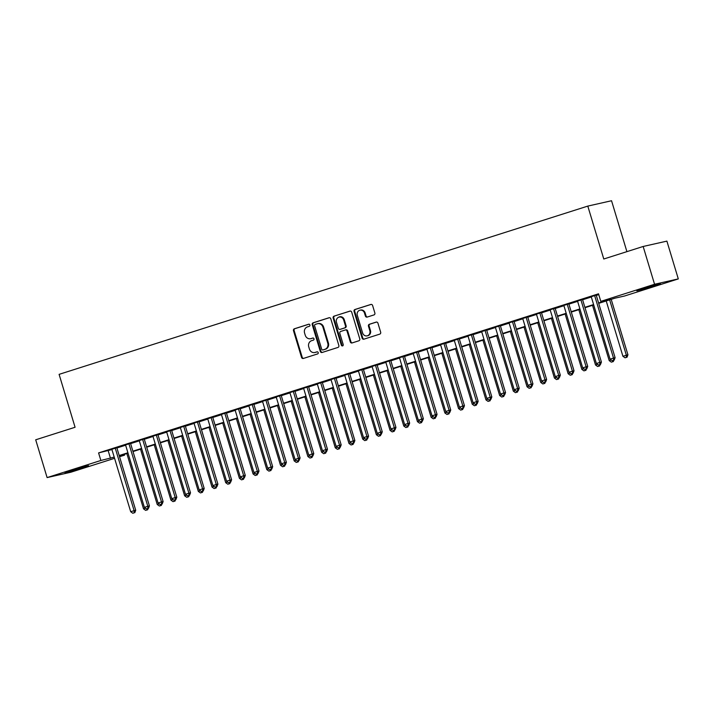 <?xml version="1.0" encoding="UTF-8"?>
<svg xmlns="http://www.w3.org/2000/svg" width="714" height="714" viewBox="0 0 714 714"><rect width="100%" height="100%" fill="white"/><g stroke="black" fill="none" stroke-linecap="round" stroke-linejoin="round"><path stroke-width="1.07" d="M309.921 324.968A1.089 0.991 -102.7 0 0 308.671 324.236L294.382 328.779A1.553 1.41 -102.7 0 0 293.49 330.689L301.549 357.402A1.553 1.41 -102.7 0 0 303.343 358.455L317.632 353.912A1.089 0.991 -102.7 0 0 316.998 351.832L315.151 352.421A4.962 4.516 -102.7 0 1 314.812 352.511A4.962 4.516 -102.7 0 1 309.421 349.039L308.743 346.817A4.962 4.516 -102.7 0 1 311.616 340.694L313.464 340.105A1.089 0.991 -102.7 0 0 312.839 338.034L310.983 338.623A4.962 4.516 -102.7 0 1 310.644 338.713A4.962 4.516 -102.7 0 1 305.253 335.241L304.575 333.019A4.962 4.516 -102.7 0 1 307.448 326.896L309.296 326.307A1.089 0.991 -102.7 0 0 309.921 324.968M653.631 286.127L636.826 290.812L654.908 285.002L660.423 283.69L653.631 286.127M81.789 468.116L64.983 472.802L83.065 466.992L88.581 465.68L81.789 468.116M373.975 314.919A1.553 1.41 -102.7 0 0 374.868 313L372.61 305.512A1.553 1.41 -102.7 0 0 370.816 304.459L354.947 309.501A1.553 1.41 -102.7 0 0 354.055 311.411L362.114 338.124A1.553 1.41 -102.7 0 0 363.908 339.177L379.777 334.125A1.553 1.41 -102.7 0 0 380.669 332.215L377.938 323.165A1.553 1.41 -102.7 0 0 376.144 322.112L369.352 324.272A1.553 1.41 -102.7 0 0 368.46 326.182L369.816 330.671A4.15 3.775 -102.7 0 1 367.13 335.866A4.15 3.775 -102.7 0 1 362.623 332.965L357.312 315.383A4.15 3.775 -102.7 0 1 359.999 310.188A4.15 3.775 -102.7 0 1 364.506 313.089L365.389 316.016A1.553 1.41 -102.7 0 0 367.183 317.078L373.975 314.919M114.57 458.317L70.847 472.231L47.106 477.586L35.7 439.797L75.077 427.267L59.101 374.359L587.8 206.096L603.776 259.003L643.153 246.473L654.559 284.261L678.3 278.906L624.536 296.015L614.915 298.184L598.698 303.352M47.106 477.586L100.87 460.476L114.204 457.121M598.582 302.968L610.425 299.202L600.804 301.37L598.519 293.811L98.586 452.917L100.87 460.476M600.804 301.37L654.559 284.261M330.796 318.819A1.553 1.41 -102.7 0 0 329.002 317.757L313.143 322.808A1.553 1.41 -102.7 0 0 312.241 324.718L320.309 351.431A1.553 1.41 -102.7 0 0 322.094 352.484L337.963 347.432A1.553 1.41 -102.7 0 0 338.855 345.522L330.796 318.819M334.045 316.159L349.914 311.108A1.553 1.41 -102.7 0 1 351.699 312.161L359.767 338.873A1.553 1.41 -102.7 0 1 358.865 340.783L352.082 342.943A1.553 1.41 -102.7 0 1 350.288 341.89L347.013 331.055A1.553 1.41 -102.7 0 0 345.228 330.002L340.721 331.43A1.553 1.41 -102.7 0 0 339.828 333.349L343.229 344.621A1.089 0.991 -102.7 0 1 341.346 345.219L333.152 318.069A1.553 1.41 -102.7 0 1 334.045 316.159L350.288 311.045M116.828 447.696L111.839 449.284M130.528 443.332L125.539 444.92M144.219 438.976L139.23 440.565M157.919 434.621L152.93 436.2M171.619 430.256L166.63 431.845M185.31 425.901L180.321 427.49M199.01 421.537L194.021 423.125M212.701 417.181L207.72 418.77M226.4 412.826L221.411 414.406M240.1 408.462L235.111 410.05M253.791 404.106L248.811 405.695M267.491 399.742L262.502 401.33M281.191 395.386L276.202 396.975M294.882 391.022L289.902 392.611M308.582 386.667L303.593 388.255M322.282 382.311L317.293 383.891M335.973 377.947L330.993 379.536M349.673 373.592L344.683 375.18M363.372 369.227L358.383 370.816M377.063 364.872L372.083 366.461M390.763 360.516L385.774 362.096M404.463 356.152L399.474 357.741M418.154 351.797L413.174 353.385M431.854 347.432L426.865 349.021M445.554 343.077L440.565 344.666M459.245 338.713L454.265 340.301M472.945 334.357L467.956 335.946M486.645 330.002L481.655 331.582M500.336 325.638L495.346 327.226M514.035 321.282L509.046 322.871M527.735 316.918L522.746 318.506M541.426 312.562L536.437 314.151M555.126 308.207L550.137 309.787M568.826 303.843L563.837 305.431M582.517 299.487L577.528 301.076M98.586 452.917L111.928 449.57M116.917 447.981L125.619 445.206M130.608 443.617L139.319 440.85M144.308 439.262L153.019 436.486M158.008 434.906L166.71 432.131M171.699 430.542L180.41 427.775M185.399 426.187L194.11 423.411M199.09 421.822L207.801 419.056M212.79 417.467L221.501 414.691M226.49 413.103L235.201 410.336M240.181 408.747L248.891 405.971M253.881 404.392L262.591 401.616M267.58 400.027L276.291 397.261M281.271 395.672L289.982 392.896M294.971 391.308L303.682 388.541M308.671 386.952L317.382 384.177M322.362 382.597L331.073 379.821M336.062 378.233L344.773 375.466M349.762 373.877L358.473 371.101M363.453 369.513L372.164 366.746M377.153 365.157L385.863 362.382M390.853 360.793L399.563 358.026M404.543 356.438L413.254 353.662M418.243 352.082L426.954 349.307M431.943 347.718L440.654 344.951M445.634 343.363L454.345 340.587M459.334 338.998L468.045 336.232M473.034 334.643L481.736 331.867M486.725 330.287L495.436 327.512M500.425 325.923L509.136 323.156M514.125 321.568L522.826 318.792M527.816 317.203L536.526 314.437M541.515 312.848L550.226 310.072M555.215 308.484L563.917 305.717M568.906 304.128L577.617 301.353M582.606 299.773L591.317 296.997M596.297 295.409L598.769 294.623M596.217 295.123L591.228 296.712M626.91 251.64L611.541 200.741L587.8 206.096M643.153 246.473L666.894 241.118L678.3 278.906M124.361 454.309L124.611 455.121L119.559 456.728M119.425 456.291L124.611 455.121M593.709 304.94L584.998 307.707M580.018 309.296L571.307 312.072M566.318 313.651L557.607 316.427M552.618 318.016L543.907 320.782M538.927 322.371L530.216 325.147M525.227 326.735L516.517 329.502M511.527 331.091L502.817 333.866M497.836 335.446L489.126 338.222M484.137 339.81L475.426 342.577M470.437 344.166L461.726 346.942M456.746 348.53L448.035 351.297M443.046 352.886L434.335 355.661M429.346 357.241L420.644 360.017M415.655 361.605L406.944 364.372M401.955 365.961L393.244 368.736M388.255 370.325L379.553 373.092M374.564 374.68L365.854 377.456M360.865 379.045L352.154 381.811M347.165 383.4L338.463 386.176M333.474 387.756L324.763 390.531M319.774 392.12L311.063 394.887M306.074 396.475L297.372 399.251M292.383 400.84L283.672 403.606M278.683 405.195L269.972 407.971M264.992 409.55L256.281 412.326M251.292 413.915L242.582 416.681M237.592 418.27L228.882 421.046M223.901 422.634L215.191 425.401M210.202 426.99L201.491 429.766M196.502 431.354L187.791 434.121M182.811 435.71L174.1 438.485M169.111 440.065L160.4 442.841M155.411 444.429L146.7 447.196M141.72 448.785L133.009 451.56M128.02 453.149L119.309 455.916M119.193 455.541L127.904 452.765M132.893 451.177L141.604 448.41M146.593 446.821L155.295 444.046M160.284 442.457L168.995 439.69M173.984 438.101L182.695 435.326M187.675 433.746L196.386 430.97M201.375 429.382L210.086 426.615M215.075 425.026L223.785 422.251M228.766 420.662L237.476 417.895M242.465 416.307L251.176 413.531M256.165 411.942L264.876 409.176M269.856 407.587L278.567 404.811M283.556 403.231L292.267 400.456M297.256 398.867L305.967 396.1M310.947 394.512L319.658 391.736M324.647 390.147L333.358 387.381M338.347 385.792L347.058 383.016M352.038 381.437L360.748 378.661M365.738 377.072L374.448 374.306M379.437 372.717L388.148 369.941M393.128 368.353L401.839 365.586M406.828 363.997L415.539 361.222M420.528 359.633L429.239 356.866M434.219 355.277L442.93 352.502M447.919 350.922L456.63 348.146M461.619 346.558L470.321 343.791M475.31 342.202L484.021 339.427M489.01 337.838L497.72 335.071M502.71 333.483L511.411 330.707M516.4 329.127L525.111 326.352M530.1 324.763L538.811 321.996M543.8 320.407L552.502 317.632M557.491 316.043L566.202 313.276M571.191 311.688L579.902 308.912M584.891 307.323L593.593 304.557M108.207 450.748L110.491 458.308M310.644 338.713L311.286 338.57A4.962 4.516 -102.7 0 0 311.625 338.472L310.983 338.623M313.151 337.99L311.625 338.472M314.812 352.511L315.454 352.368A4.962 4.516 -102.7 0 0 315.793 352.27L315.151 352.421M317.319 351.788L315.793 352.27M308.983 324.192L295.025 328.636A1.553 1.41 -102.7 0 0 294.132 330.546L302.192 357.25A1.553 1.41 -102.7 0 0 303.611 358.366M329.377 317.703L313.776 322.666A1.553 1.41 -102.7 0 0 312.884 324.575L320.943 351.288A1.553 1.41 -102.7 0 0 322.362 352.404M315.249 324.415A1.089 0.991 -102.7 0 0 314.615 325.754L321.693 349.2A1.089 0.991 -102.7 0 0 322.951 349.94L324.897 349.316A4.962 4.516 -102.7 0 0 327.771 343.202L322.933 327.173A4.962 4.516 -102.7 0 0 317.534 323.701A4.962 4.516 -102.7 0 0 317.194 323.799L315.249 324.415M323.442 349.824A1.089 0.991 -102.7 0 0 323.594 349.789L322.951 349.94M317.534 323.701L318.176 323.558A4.962 4.516 -102.7 0 1 323.576 327.03L328.413 343.059A4.962 4.516 -102.7 0 1 325.539 349.173L323.594 349.789M345.442 329.948L345.862 329.859A1.553 1.41 -102.7 0 1 347.656 330.912L350.931 341.747A1.553 1.41 -102.7 0 0 352.341 342.863M334.688 316.016A1.553 1.41 -102.7 0 0 333.786 317.926L341.988 345.076A1.089 0.991 -102.7 0 0 342.836 345.844M343.621 319.818A4.15 3.775 -102.7 0 0 336.428 322.103L338.302 328.297A1.553 1.41 -102.7 0 0 340.096 329.359L344.594 327.922A1.553 1.41 -102.7 0 0 345.496 326.012L343.621 319.818L344.264 319.676A4.15 3.775 -102.7 0 0 339.757 316.766L339.114 316.918M340.516 329.261A1.553 1.41 -102.7 0 0 340.739 329.208L340.096 329.359M344.264 319.676L346.138 325.87A1.553 1.41 -102.7 0 1 345.237 327.78L340.739 329.208M359.999 310.188L360.641 310.046A4.15 3.775 -102.7 0 1 365.149 312.946L366.032 315.874A1.553 1.41 -102.7 0 0 367.451 316.989M367.13 335.866L367.772 335.714A4.15 3.775 -102.7 0 0 370.459 330.528L369.816 330.671M376.519 322.05L369.995 324.129A1.553 1.41 -102.7 0 0 369.102 326.039L370.459 330.528M371.191 304.396L355.59 309.358A1.553 1.41 -102.7 0 0 354.697 311.268L362.757 337.981A1.553 1.41 -102.7 0 0 364.176 339.096M126.824 453.524L143.523 508.832L145.531 508.198M145.629 510.367L147.637 509.778L145.629 510.367L143.523 508.832M146.968 508.787L146.995 509.93M148.155 508.43L147.637 509.778M115.222 448.053L134.116 510.635L130.698 511.724L111.803 449.142M116.784 447.562L135.722 510.278L134.116 510.635L134.161 512.822L132.795 513.259L134.161 512.822M134.803 512.679L135.722 510.278M130.698 511.724L132.795 513.259M140.524 449.168L157.223 504.477L159.222 503.834M159.32 506.003L161.337 505.423L159.32 506.003L157.223 504.477M160.668 504.432L160.695 505.566M161.855 504.066L161.337 505.423M154.224 444.804L170.914 500.112L172.922 499.479M173.02 501.647L175.028 501.067L173.02 501.647L170.914 500.112M174.368 500.068L174.386 501.21M175.546 499.711L175.028 501.067M167.915 440.449L184.614 495.757L186.622 495.114M186.72 497.283L188.728 496.703L186.72 497.283L184.614 495.757M188.059 495.712L188.085 496.846M189.246 495.346L188.728 496.703M181.615 436.093L198.313 491.393L200.313 490.759M200.411 492.928L202.428 492.348L200.411 492.928L198.313 491.393M201.759 491.348L201.785 492.49M202.937 490.991L202.428 492.348M128.922 443.697L147.816 506.28L144.389 507.368L125.494 444.786M130.483 443.198L149.422 505.914L147.816 506.28L147.86 508.457L146.495 508.895L147.86 508.457M148.503 508.314L149.422 505.914M144.389 507.368L146.495 508.895M142.621 439.342L161.507 501.915L158.089 503.004L139.194 440.431M144.183 438.842L163.113 501.558L161.507 501.915L161.56 504.102L160.186 504.539L161.56 504.102M162.203 503.959L163.113 501.558M158.089 503.004L160.186 504.539M156.312 434.978L175.207 497.56L171.779 498.649L152.885 436.067M157.874 434.478L176.813 497.194L175.207 497.56L175.251 499.746L173.886 500.175L175.251 499.746M175.894 499.595L176.813 497.194M171.779 498.649L173.886 500.175M170.012 430.622L188.907 493.204L185.479 494.293L166.585 431.711M171.574 430.123L190.513 492.839L188.907 493.204L188.951 495.382L187.586 495.819L188.951 495.382M189.594 495.239L190.513 492.839M185.479 494.293L187.586 495.819M195.306 431.729L212.004 487.037L214.013 486.404M214.111 488.563L216.119 487.983L214.111 488.563L212.004 487.037M215.458 486.993L215.476 488.135M216.637 486.636L216.119 487.983M183.703 426.258L202.597 488.84L199.179 489.929L180.285 427.347M185.274 425.767L204.204 488.483L202.597 488.84L202.651 491.027L201.277 491.464L202.651 491.027M203.294 490.884L204.204 488.483M199.179 489.929L201.277 491.464M209.006 427.374L225.704 482.682L227.712 482.039M227.811 484.208L229.819 483.628L227.811 484.208L225.704 482.682M229.149 482.637L229.176 483.771M230.336 482.271L229.819 483.628M197.403 421.903L216.297 484.485L212.87 485.574L193.976 422.991M198.965 421.403L217.904 484.119L216.297 484.485L216.342 486.662L214.976 487.1L216.342 486.662M216.985 486.52L217.904 484.119M212.87 485.574L214.976 487.1M222.706 423.009L239.404 478.318L241.403 477.684M241.502 479.853L243.519 479.272L241.502 479.853L239.404 478.318M242.849 478.273L242.876 479.415M244.027 477.916L243.519 479.272M211.103 417.538L229.997 480.12L226.57 481.209L207.676 418.636M212.665 417.047L231.595 479.763L229.997 480.12L230.042 482.307L228.676 482.744L230.042 482.307M230.684 482.164L231.595 479.763M226.57 481.209L228.676 482.744M236.396 418.654L253.095 473.962L255.103 473.32M255.201 475.488L257.21 474.908L255.201 475.488L253.095 473.962M256.549 473.917L256.567 475.051M257.727 473.552L257.21 474.908M224.794 413.183L243.688 475.765L240.27 476.854L221.376 414.272M226.365 412.683L245.295 475.399L243.688 475.765L243.742 477.952L242.367 478.38L243.742 477.952M244.384 477.8L245.295 475.399M240.27 476.854L242.367 478.38M250.096 414.29L266.795 469.598L268.803 468.964M268.901 471.133L270.909 470.553L268.901 471.133L266.795 469.598M270.24 469.553L270.267 470.696M271.427 469.196L270.909 470.553M238.494 408.827L257.388 471.401L253.961 472.498L235.067 409.916M240.056 408.328L258.995 471.044L257.388 471.401L257.433 473.587L256.067 474.025L257.433 473.587M258.075 473.444L258.995 471.044M253.961 472.498L256.067 474.025M263.796 409.934L280.495 465.242L282.494 464.609M282.592 466.769L284.609 466.188L282.592 466.769L280.495 465.242M283.94 465.198L283.967 466.34M285.118 464.841L284.609 466.188M252.194 404.463L271.088 467.045L267.661 468.134L248.767 405.552M253.756 403.963L272.686 466.688L271.088 467.045L271.133 469.232L269.767 469.669L271.133 469.232M271.775 469.08L272.686 466.688M267.661 468.134L269.767 469.669M277.487 405.579L294.186 460.887L296.194 460.244M296.292 462.413L298.3 461.833L296.292 462.413L294.186 460.887M297.64 460.842L297.658 461.976M298.818 460.476L298.3 461.833M265.885 400.108L284.779 462.69L281.361 463.779L262.466 401.197M267.455 399.608L286.385 462.324L284.779 462.69L284.832 464.868L283.458 465.305L284.832 464.868M285.475 464.725L286.385 462.324M281.361 463.779L283.458 465.305M291.187 401.214L307.886 456.523L309.894 455.889M309.992 458.058L312 457.469L309.992 458.058L307.886 456.523M311.331 456.478L311.358 457.62M312.518 456.121L312 457.469M279.585 395.743L298.479 458.326L295.052 459.414L276.157 396.832M281.146 395.253L300.085 457.969L298.479 458.326L298.523 460.512L297.158 460.949L298.523 460.512M299.166 460.369L300.085 457.969M295.052 459.414L297.158 460.949M304.887 396.859L321.586 452.167L323.585 451.525M323.683 453.693L325.7 453.113L323.683 453.693L321.586 452.167M325.031 452.123L325.057 453.256M326.209 451.757L325.7 453.113M293.284 391.388L312.179 453.97L308.751 455.059L289.857 392.477M294.846 390.888L313.776 453.604L312.179 453.97L312.223 456.148L310.858 456.585L312.223 456.148M312.866 456.005L313.776 453.604M308.751 455.059L310.858 456.585M318.578 392.495L335.277 447.803L337.285 447.169M337.383 449.338L339.391 448.758L337.383 449.338L335.277 447.803M338.731 447.758L338.748 448.901M339.909 447.401L339.391 448.758M306.975 387.033L325.87 449.606L322.451 450.695L303.557 388.121M308.537 386.533L327.476 449.249L325.87 449.606L325.923 451.792L324.549 452.23L325.923 451.792M326.566 451.65L327.476 449.249M322.451 450.695L324.549 452.23M332.278 388.139L348.976 443.448L350.985 442.805M351.074 444.974L353.091 444.394L351.074 444.974L348.976 443.448M352.421 443.403L352.448 444.536M353.608 443.037L353.091 444.394M320.675 382.668L339.569 445.25L336.142 446.339L317.248 383.757M322.237 382.168L341.176 444.884L339.569 445.25L339.614 447.437L338.249 447.865L339.614 447.437M340.257 447.285L341.176 444.884M336.142 446.339L338.249 447.865M345.978 383.784L362.676 439.083L364.675 438.45M364.774 440.618L366.782 440.038L364.774 440.618L362.676 439.083M366.121 439.048L366.148 440.181M367.299 438.682L366.782 440.038M334.375 378.313L353.269 440.895L349.842 441.984L330.948 379.402M335.937 377.813L354.867 440.529L353.269 440.895L353.314 443.073L351.94 443.51L353.314 443.073M353.957 442.93L354.867 440.529M349.842 441.984L351.94 443.51M359.669 379.42L376.367 434.728L378.375 434.094M378.474 436.254L380.482 435.674L378.474 436.254L376.367 434.728M379.821 434.683L379.839 435.826M380.999 434.326L380.482 435.674M348.066 373.949L366.96 436.531L363.542 437.62L344.648 375.037M349.628 373.458L368.567 436.174L366.96 436.531L367.014 438.717L365.639 439.155L367.014 438.717M367.656 438.574L368.567 436.174M363.542 437.62L365.639 439.155M373.368 375.064L390.067 430.372L392.066 429.73M392.164 431.899L394.182 431.318L392.164 431.899L390.067 430.372M393.512 430.328L393.539 431.461M394.699 429.962L394.182 431.318M361.766 369.593L380.66 432.175L377.233 433.264L358.339 370.682M363.328 369.093L382.267 431.809L380.66 432.175L380.705 434.353L379.339 434.79L380.705 434.353M381.347 434.21L382.267 431.809M377.233 433.264L379.339 434.79M387.068 370.7L403.767 426.008L405.766 425.374M405.864 427.543L407.873 426.963L405.864 427.543L403.767 426.008M407.212 425.963L407.239 427.106M408.39 425.606L407.873 426.963M375.466 365.229L394.36 427.811L390.933 428.9L372.039 366.327M377.028 364.738L395.958 427.454L394.36 427.811L394.405 429.998L393.03 430.435L394.405 429.998M395.047 429.855L395.958 427.454M390.933 428.9L393.03 430.435M400.759 366.344L417.458 421.653L419.466 421.01M419.564 423.179L421.572 422.599L419.564 423.179L417.458 421.653M420.903 421.608L420.93 422.742M422.09 421.242L421.572 422.599M389.157 360.873L408.051 423.456L404.633 424.544L385.738 361.962M390.719 360.374L409.657 423.09L408.051 423.456L408.105 425.642L406.73 426.071L408.105 425.642M408.738 425.49L409.657 423.09M404.633 424.544L406.73 426.071M414.459 361.98L431.158 417.288L433.157 416.655M433.255 418.823L435.272 418.243L433.255 418.823L431.158 417.288M434.603 417.244L434.63 418.386M435.79 416.887L435.272 418.243M402.857 356.518L421.751 419.091L418.324 420.189L399.429 357.607M404.419 356.018L423.357 418.734L421.751 419.091L421.796 421.278L420.43 421.715L421.796 421.278M422.438 421.135L423.357 418.734M418.324 420.189L420.43 421.715M428.159 357.625L444.858 412.933L446.857 412.299M446.955 414.459L448.963 413.879L446.955 414.459L444.858 412.933M448.303 412.888L448.33 414.031M449.481 412.531L448.963 413.879M416.557 352.154L435.451 414.736L432.024 415.825L413.129 353.243M418.118 351.663L437.048 414.379L435.451 414.736L435.495 416.922L434.121 417.36L435.495 416.922M436.138 416.771L437.048 414.379M432.024 415.825L434.121 417.36M441.85 353.269L458.549 408.578L460.557 407.935M460.655 410.104L462.663 409.524L460.655 410.104L458.549 408.578M461.994 408.533L462.02 409.666M463.181 408.167L462.663 409.524M430.247 347.798L449.142 410.38L445.723 411.469L426.829 348.887M431.809 347.299L450.748 410.014L449.142 410.38L449.195 412.558L447.821 412.995L449.195 412.558M449.829 412.415L450.748 410.014M445.723 411.469L447.821 412.995M455.55 348.905L472.249 404.213L474.248 403.58M474.346 405.748L476.363 405.159L474.346 405.748L472.249 404.213M475.694 404.169L475.72 405.311M476.881 403.812L476.363 405.159M443.947 343.434L462.842 406.016L459.414 407.105L440.52 344.532M445.509 342.943L464.448 405.659L462.842 406.016L462.886 408.203L461.521 408.64L462.886 408.203M463.529 408.06L464.448 405.659M459.414 407.105L461.521 408.64M469.25 344.55L485.948 399.858L487.948 399.215M488.046 401.384L490.054 400.804L488.046 401.384L485.948 399.858M489.393 399.813L489.42 400.947M490.572 399.447L490.054 400.804M482.941 340.185L499.639 395.494L501.647 394.86M501.746 397.029L503.754 396.448L501.746 397.029L499.639 395.494M503.084 395.449L503.111 396.591M504.271 395.092L503.754 396.448M496.641 335.83L513.339 391.138L515.338 390.496M515.437 392.664L517.454 392.084L515.437 392.664L513.339 391.138M516.784 391.093L516.811 392.227M517.971 390.728L517.454 392.084M457.647 339.079L476.541 401.661L473.114 402.75L454.22 340.167M459.209 338.579L478.139 401.295L476.541 401.661L476.586 403.838L475.212 404.276L476.586 403.838M477.229 403.696L478.139 401.295M473.114 402.75L475.212 404.276M471.338 334.723L490.232 397.296L486.814 398.385L467.92 335.812M472.9 334.223L491.839 396.939L490.232 397.296L490.286 399.483L488.911 399.92L490.286 399.483M490.92 399.34L491.839 396.939M486.814 398.385L488.911 399.92M485.038 330.359L503.932 392.941L500.505 394.03L481.611 331.448M486.6 329.859L505.539 392.575L503.932 392.941L503.977 395.128L502.611 395.556L503.977 395.128M504.619 394.976L505.539 392.575M500.505 394.03L502.611 395.556M510.34 331.474L527.039 386.774L529.038 386.14M529.136 388.309L531.145 387.729L529.136 388.309L527.039 386.774M530.484 386.738L530.502 387.872M531.662 386.372L531.145 387.729M498.738 326.003L517.632 388.586L514.205 389.674L495.311 327.092M500.3 325.504L519.23 388.22L517.632 388.586L517.677 390.763L516.302 391.201L517.677 390.763M518.319 390.62L519.23 388.22M514.205 389.674L516.302 391.201M524.031 327.11L540.73 382.418L542.738 381.785M542.836 383.945L544.844 383.364L542.836 383.945L540.73 382.418M544.175 382.374L544.202 383.516M545.362 382.017L544.844 383.364M512.429 321.639L531.323 384.221L527.905 385.31L509.011 322.728M513.991 321.148L532.93 383.864L531.323 384.221L531.368 386.408L530.002 386.845L531.368 386.408M532.01 386.265L532.93 383.864M527.905 385.31L530.002 386.845M537.731 322.755L554.43 378.063L556.429 377.42M556.527 379.589L558.544 379.009L556.527 379.589L554.43 378.063M557.875 378.018L557.902 379.152M559.062 377.652L558.544 379.009M526.129 317.284L545.023 379.866L541.596 380.955L522.702 318.373M527.691 316.784L546.629 379.5L545.023 379.866L545.068 382.044L543.702 382.481L545.068 382.044M545.71 381.901L546.629 379.5M541.596 380.955L543.702 382.481M551.431 318.39L568.121 373.699L570.129 373.065M570.227 375.234L572.235 374.654L570.227 375.234L568.121 373.699M571.575 373.654L571.593 374.796M572.753 373.297L572.235 374.654M539.829 312.919L558.723 375.502L555.296 376.59L536.401 314.017M541.39 312.429L560.32 375.145L558.723 375.502L558.767 377.688L557.393 378.125L558.767 377.688M559.41 377.545L560.32 375.145M555.296 376.59L557.393 378.125M565.122 314.035L581.821 369.343L583.829 368.701M583.927 370.869L585.935 370.289L583.927 370.869L581.821 369.343M585.266 369.299L585.293 370.432M586.453 368.933L585.935 370.289M553.52 308.564L572.414 371.146L568.996 372.235L550.101 309.653M555.081 308.064L574.02 370.78L572.414 371.146L572.458 373.333L571.093 373.761L572.458 373.333M573.101 373.181L574.02 370.78M568.996 372.235L571.093 373.761M578.822 309.671L595.521 364.979L597.52 364.345M597.618 366.514L599.635 365.934L597.618 366.514L595.521 364.979M598.966 364.934L598.992 366.077M600.153 364.577L599.635 365.934M567.219 304.209L586.114 366.782L582.686 367.88L563.792 305.297M568.781 303.709L587.72 366.425L586.114 366.782L586.158 368.968L584.793 369.406L586.158 368.968M586.801 368.826L587.72 366.425M582.686 367.88L584.793 369.406M592.522 305.315L609.212 360.624L611.22 359.99M611.318 362.15L613.326 361.57L611.318 362.15L609.212 360.624M612.666 360.579L612.683 361.721M613.844 360.222L613.326 361.57M580.91 299.844L599.805 362.426L596.386 363.515L577.492 300.933M582.481 299.353L601.411 362.069L599.805 362.426L599.858 364.613L598.484 365.05L599.858 364.613M600.501 364.461L601.411 362.069M596.386 363.515L598.484 365.05M606.213 300.96L622.911 356.268L627.936 354.813L611.202 299.371M626.383 357.357L625.018 357.794L627.026 357.214L626.383 357.357L626.339 355.17L609.64 299.871M625.018 357.794L622.911 356.268M627.936 354.813L627.026 357.214M594.61 295.489L613.505 358.071L610.077 359.16L591.183 296.578M596.172 294.989L615.111 357.705L613.505 358.071L613.549 360.249L612.184 360.686L613.549 360.249M614.192 360.106L615.111 357.705M610.077 359.16L612.184 360.686M302.192 357.25L301.549 357.402M294.132 330.546L293.49 330.689M295.025 328.636L294.382 328.779M320.943 351.288L320.309 351.431M312.884 324.575L312.241 324.718M313.776 322.666L313.143 322.808M325.539 349.173L324.897 349.316M328.413 343.059L327.771 343.202M323.576 327.03L322.933 327.173M350.931 341.747L350.288 341.89M347.656 330.912L347.013 331.055M341.988 345.076L341.346 345.219M333.786 317.926L333.152 318.069M345.237 327.78L344.594 327.922M346.138 325.87L345.496 326.012M366.032 315.874L365.389 316.016M365.149 312.946L364.506 313.089M369.102 326.039L368.46 326.182M369.995 324.129L369.352 324.272M362.757 337.981L362.114 338.124M354.697 311.268L354.055 311.411M355.59 309.358L354.947 309.501M323.513 349.815L322.871 349.958M345.969 329.823L345.335 329.975M340.632 329.243L339.989 329.386"/></g></svg>
